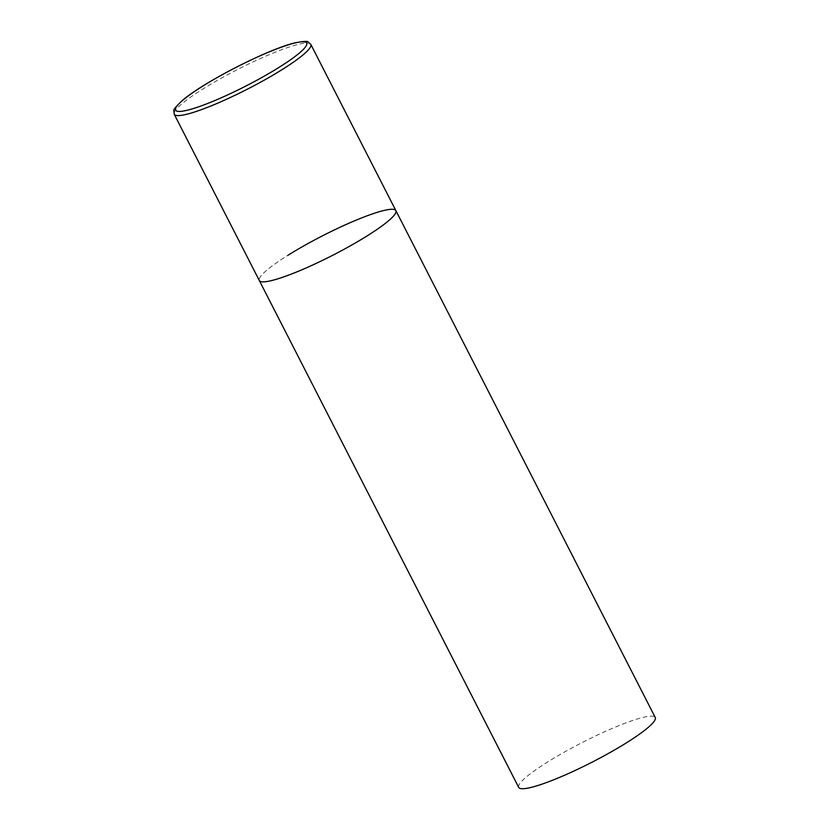 <?xml version="1.0" encoding="UTF-8"?>
<svg xmlns="http://www.w3.org/2000/svg" width="829" height="829" viewBox="0 0 829 829"><rect width="100%" height="100%" fill="white"/><g stroke="black" fill="none" stroke-linecap="round" stroke-linejoin="round"><path stroke-width="0.62" stroke-dasharray="4.14 3.11" d="M395.879 210.628A76.714 10.984 -27.1 0 0 383.433 210.607A76.714 10.984 -27.1 0 0 304.43 245.529A76.714 10.984 -27.1 0 0 259.301 280.513A76.714 10.984 152.9 0 1 287.974 255.28M518.685 787.384A76.714 10.984 152.9 0 1 547.358 762.152A76.714 10.984 152.9 0 1 616.154 726.753A76.714 10.984 152.9 0 1 655.262 717.499M310.802 44.372A76.714 10.984 -27.1 0 0 298.357 44.351A76.714 10.984 -27.1 0 0 219.353 79.273A76.714 10.984 -27.1 0 0 174.225 114.257"/><path stroke-width="1.24" d="M287.974 255.28A76.714 10.984 152.9 0 1 356.771 219.882A76.714 10.984 152.9 0 1 395.879 210.628L655.262 717.499A76.714 10.984 152.9 0 1 626.589 742.732A76.714 10.984 152.9 0 1 557.782 778.13A76.714 10.984 152.9 0 1 518.685 787.384L259.301 280.513A76.714 10.984 -27.1 0 0 271.746 280.534A76.714 10.984 -27.1 0 0 350.75 245.602A76.714 10.984 -27.1 0 0 395.879 210.628A76.714 10.984 152.9 0 1 367.206 235.861A76.714 10.984 152.9 0 1 298.409 271.259A76.714 10.984 152.9 0 1 259.301 280.513L174.225 114.257A76.714 10.984 -27.1 0 0 186.67 114.278A76.714 10.984 -27.1 0 0 265.674 79.356A76.714 10.984 -27.1 0 0 310.802 44.372L308.119 42.02C308.15 40.963 303.911 41.212 295.393 42.766C269 48.621 202.307 82.745 182.017 100.765C175.707 106.817 172.992 110.133 173.883 110.703L174.225 114.257M294.741 43.046A73.636 10.549 -27.1 0 0 203.105 85.926A73.636 10.549 -27.1 0 0 187.52 110.174A73.636 10.549 -27.1 0 0 279.155 67.294A73.636 10.549 -27.1 0 0 294.741 43.046M395.879 210.628L310.802 44.372"/></g></svg>
